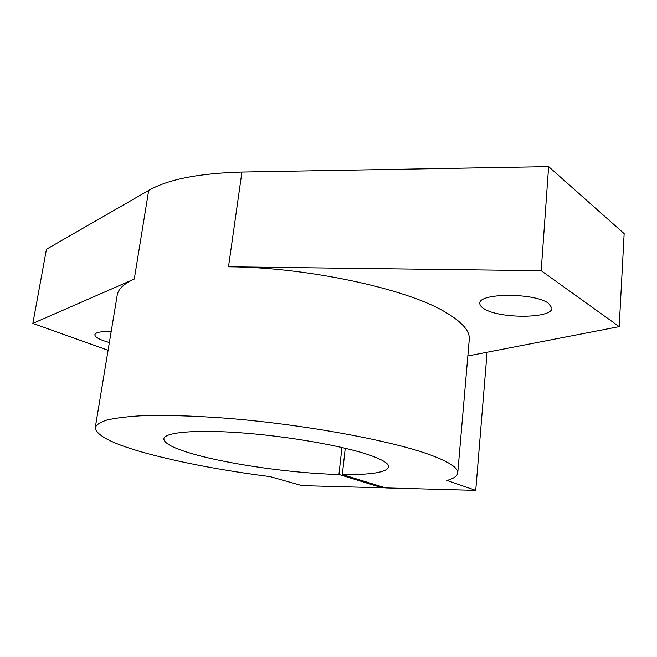 <?xml version="1.0" encoding="UTF-8"?>
<svg xmlns="http://www.w3.org/2000/svg" width="657" height="657" viewBox="0 0 657 657"><rect width="100%" height="100%" fill="white"/><g stroke="black" fill="none" stroke-linecap="round" stroke-linejoin="round"><path stroke-width="0.99" d="M111.156 331.703C101.088 331.292 95.667 332.286 94.887 334.684C94.813 336.54 97.688 338.552 103.494 340.712L109.358 342.552M548.496 303.32C534.346 292.537 478.197 292.915 479.84 303.403C479.766 305.201 481.162 306.983 484.028 308.733C499.074 318.9 552.521 318.744 551.921 308.117L548.496 303.32M487.083 352.242L475.742 490.377L385.602 487.913L342.346 474.526C371.262 474.904 386.71 472.367 388.698 466.905C388.919 463.587 382.571 459.662 369.636 455.12C343.578 446.062 289.22 436.42 242.269 432.914C195.236 429.358 164.168 432.322 163.831 438.901C164.143 443.475 174.015 448.526 193.445 454.061C230.467 464.647 294.205 473.5 338.938 474.461L382.267 487.823L382.358 486.911M342.346 474.526L345.262 448.263M475.742 490.377L447.006 480.464C453.864 478.485 457.444 475.947 457.757 472.826C458.175 467.989 449.552 462.216 431.887 455.498C393.215 440.822 303.345 424.151 224.497 418.09C191.097 415.684 162.903 414.937 139.9 415.856C126.087 416.735 115.049 418.139 106.795 420.069C100.176 422.246 96.333 424.783 95.249 427.674C96.292 435.805 113.973 444.51 148.285 453.79C183.303 463.078 223.938 470.691 270.183 476.637L301.933 485.622L382.267 487.823M467.841 355.971L619.198 326.628L541.196 270.7L228.505 266.791C307.55 267.227 406.576 288.76 445.118 312.001C461.928 321.864 469.985 330.98 469.279 339.332L469.246 339.718M619.198 326.628L624.15 233.613L548.628 166.623L241.94 172.052C199.112 173.243 168.036 179.361 148.687 190.415L46.45 249.249L32.85 323.408L108.076 350.28M95.306 427.346L117.16 295.478C117.973 289.294 123.672 283.824 134.283 279.044L32.85 323.408M541.196 270.7L548.628 166.623M341.952 447.491L338.938 474.461M228.505 266.791L241.94 172.052M134.283 279.044L148.687 190.415M457.757 472.826L469.279 339.332"/></g></svg>
